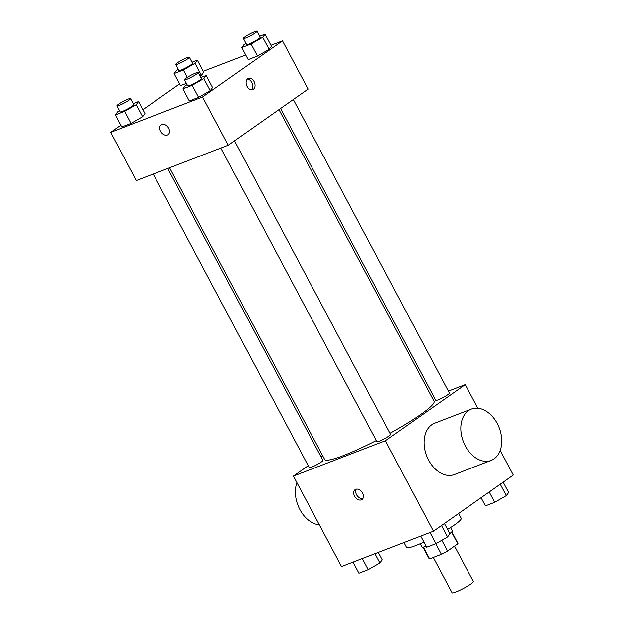 <?xml version="1.0" encoding="UTF-8"?>
<svg xmlns="http://www.w3.org/2000/svg" width="624" height="624" viewBox="0 0 624 624"><rect width="100%" height="100%" fill="white"/><g stroke="black" fill="none" stroke-linecap="round" stroke-linejoin="round"><path stroke-width="0.94" d="M433.267 557.427L452.08 592.8A12.043 1.482 -28 0 0 463.406 588.455A12.043 1.482 -28 0 0 473.343 581.49L454.537 546.109M451.542 532.085L457.79 543.824A16.357 2.012 -28 0 0 457.915 543.286L451.807 531.804M457.79 543.824L447.533 551.023A16.357 2.012 -28 0 1 441.371 554.307L429.585 558.839A16.357 2.012 -28 0 1 429.031 558.636L422.932 547.162M423.337 547.092L429.585 558.839M435.739 543.715L441.371 554.307M426.114 546.273A17.207 2.122 152 0 1 421.863 546.975L420.147 543.746M450.536 527.592L452.252 530.821A17.207 2.122 152 0 1 449.771 533.59M441.808 540.251L447.533 551.023M403.923 542.552L406.505 547.412A30.974 3.814 -28 0 0 423.891 542.077M447.572 529.448A30.974 3.814 -28 0 0 461.198 518.326L458.632 513.505M500.253 450.419L513.357 475.067L433.43 531.203L341.523 566.545L293.42 476.089L308.233 465.683M448.367 391.1L465.254 384.602L385.328 440.747L433.43 531.203M385.328 440.747L293.42 476.089M354.596 496.142A6.022 4.243 54.9 0 1 355.15 489.668A6.022 4.243 54.9 0 1 362.084 492.157A6.022 4.243 54.9 0 1 362.076 499.528A6.022 4.243 54.9 0 1 354.596 496.142M169.572 167.778L324.644 459.428A61.948 7.636 -28 0 0 376.327 440.528M389.984 433.251A61.948 7.636 -28 0 0 434.031 401.263L278.951 109.59M431.98 397.402L433.82 396.692M320.993 456.721L322.608 455.59M280.566 108.459L435.747 400.312A7.738 0.952 -28 0 0 443.024 397.519A7.738 0.952 -28 0 0 449.405 393.05L293.319 99.497M220.826 148.067L376.919 441.628A7.738 0.952 -28 0 0 384.197 438.844A7.738 0.952 -28 0 0 390.577 434.366L234.491 140.813M153.184 174.08L309.27 467.641A7.738 0.952 -28 0 0 316.547 464.849A7.738 0.952 -28 0 0 322.936 460.379L167.731 168.488M465.254 384.602L477.789 408.174M491.174 460.418L454.412 474.552A27.534 19.235 -111 0 1 426.574 455.762A27.534 19.235 -111 0 1 434.655 423.166L471.416 409.024A27.534 19.235 -111 0 1 498.334 425.623A27.534 19.235 -111 0 1 494.122 458.843A27.534 19.235 -111 0 1 491.174 460.418A27.534 19.235 -111 0 1 463.336 441.628A27.534 19.235 -111 0 1 471.416 409.024M296.907 482.641A27.534 19.235 69 0 0 299.879 509.566A27.534 19.235 69 0 0 319.363 524.885M362.934 498.607A6.022 4.243 54.9 0 1 356.608 494.731A6.022 4.243 54.9 0 1 356.312 489.177M270.933 45.287L282.477 40.849L308.131 89.092L228.205 145.236L136.297 180.578L110.643 132.327L120.767 125.221M282.477 40.849L202.55 96.985L228.205 145.236M202.55 96.985L110.643 132.327M168.074 134.667A6.022 4.243 54.9 0 1 160.594 131.282A6.022 4.243 54.9 0 1 161.148 124.808A6.022 4.243 54.9 0 1 168.082 127.296A6.022 4.243 54.9 0 1 168.074 134.667A6.022 4.243 54.9 0 1 160.594 131.282A6.022 4.243 54.9 0 1 161.156 124.808M259.678 36.223L265.021 34.164L271.432 46.231L269.084 49.351L257.447 56.051L248.157 59.623L257.447 56.051L269.084 49.351L262.673 37.292L251.035 43.992L241.745 47.557L244.101 44.437L245.957 43.368M133.208 103.553L138.551 101.494L144.963 113.56L142.607 116.68L130.978 123.38L121.688 126.953L130.978 123.38L142.607 116.68L136.196 104.621L124.558 111.322L115.276 114.894L117.624 111.766L119.48 110.698M203.291 71.3L245.7 54.99M142.896 109.676L179.595 83.897M200.85 77.54L206.193 75.481L212.605 87.547L210.257 90.675L198.619 97.367L189.329 100.94L198.619 97.367L210.257 90.675L203.845 78.608L192.208 85.309L182.918 88.881L185.266 85.753L187.122 84.685M192.036 62.228L197.379 60.177L203.791 72.236L201.443 75.364L200.101 76.136L201.443 75.364L195.023 63.305L183.386 69.997L174.104 73.57L176.452 70.442L178.308 69.373M186.42 83.366L180.515 85.636L186.42 83.366M253.336 89.271A6.022 4.212 -111 0 1 252.697 89.614A6.022 4.212 -111 0 1 246.605 85.504A6.022 4.212 -111 0 1 248.368 78.374A6.022 4.212 -111 0 1 254.257 82.001A6.022 4.212 -111 0 1 253.336 89.271M247.307 79.069A6.022 4.212 -111 0 1 252.143 83.374A6.022 4.212 -111 0 1 251.441 89.809M197.379 60.177L195.023 63.305M175.703 64.475L178.909 70.504A7.738 0.952 -28 0 0 186.186 67.712A7.738 0.952 -28 0 0 192.574 63.242L189.368 57.213A7.738 0.952 -28 0 0 184.72 58.679A7.738 0.952 -28 0 0 177.372 62.829A7.738 0.952 -28 0 0 175.703 64.475A7.738 0.952 -28 0 0 182.98 61.682A7.738 0.952 -28 0 0 189.368 57.213M183.386 69.997L187.317 77.384M174.104 73.57L180.515 85.636M203.791 72.236L201.443 75.364M265.021 34.164L262.673 37.292M243.344 38.462L246.55 44.491A7.738 0.952 -28 0 0 253.835 41.707A7.738 0.952 -28 0 0 260.216 37.229L257.01 31.2A7.738 0.952 -28 0 0 252.361 32.674A7.738 0.952 -28 0 0 245.014 36.816A7.738 0.952 -28 0 0 243.344 38.462A7.738 0.952 -28 0 0 250.622 35.677A7.738 0.952 -28 0 0 257.01 31.2M251.035 43.992L257.447 56.051M241.745 47.557L248.157 59.623M271.432 46.231L269.084 49.351M138.551 101.494L136.196 104.621M116.875 105.791L120.081 111.821A7.738 0.952 -28 0 0 127.358 109.036A7.738 0.952 -28 0 0 133.739 104.559L130.533 98.53A7.738 0.952 -28 0 0 125.892 100.004A7.738 0.952 -28 0 0 118.537 104.146A7.738 0.952 -28 0 0 116.875 105.791A7.738 0.952 -28 0 0 124.153 103.007A7.738 0.952 -28 0 0 130.533 98.53M124.558 111.322L130.978 123.38M115.276 114.894L121.688 126.953M144.963 113.56L142.607 116.68M206.193 75.481L203.845 78.608M184.517 79.786L187.723 85.816A7.738 0.952 -28 0 0 195 83.023A7.738 0.952 -28 0 0 201.388 78.546L198.182 72.517A7.738 0.952 -28 0 0 193.534 73.991A7.738 0.952 -28 0 0 186.186 78.14A7.738 0.952 -28 0 0 184.517 79.786A7.738 0.952 -28 0 0 191.794 76.994A7.738 0.952 -28 0 0 198.182 72.517M192.208 85.309L198.619 97.367M182.918 88.881L189.329 100.94M212.605 87.547L210.257 90.675M503.233 482.18L508.724 492.508L506.376 495.635L494.738 502.328L485.449 505.9L481.104 497.718M500.308 484.232L506.376 495.635M489.247 492.001L494.738 502.328M378.3 552.404L382.255 559.837L379.899 562.965L368.261 569.657L358.979 573.23L353.067 562.107M374.969 553.683L379.899 562.965M362.349 558.535L368.261 569.657M444.405 523.497L449.896 533.824L447.548 536.952L435.911 543.652L426.621 547.217L420.709 536.094M441.48 525.548L447.548 536.952M429.991 532.529L435.911 543.652"/></g></svg>
